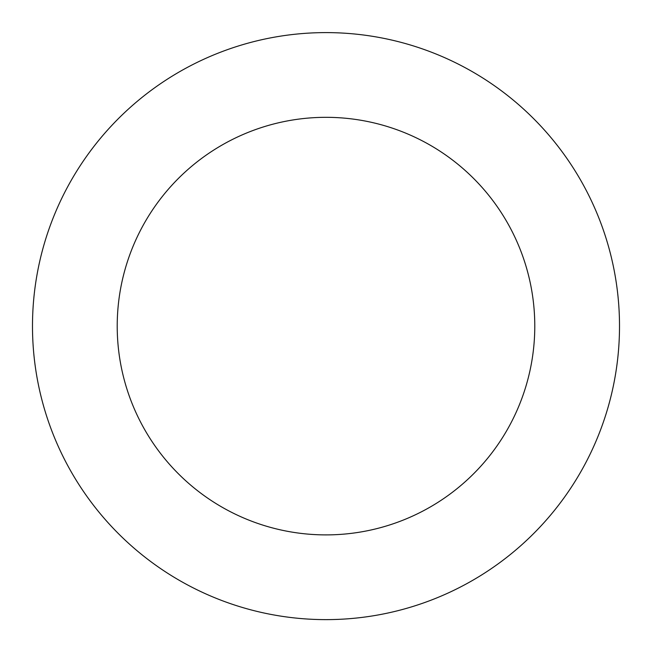 <?xml version="1.0" encoding="UTF-8"?>
<svg xmlns="http://www.w3.org/2000/svg" width="652" height="652" viewBox="0 0 652 652"><rect width="100%" height="100%" fill="white"/><g stroke="black" fill="none" stroke-linecap="round" stroke-linejoin="round"><path stroke-width="0.98" d="M619.286 314.655A293.514 293.514 0 0 0 169.43 77.849A293.514 293.514 0 0 0 189.276 585.838A293.514 293.514 0 0 0 619.286 314.655M534.624 317.964A208.779 208.779 0 0 0 214.63 149.512A208.779 208.779 0 0 0 228.746 510.858A208.779 208.779 0 0 0 534.624 317.964"/></g></svg>
